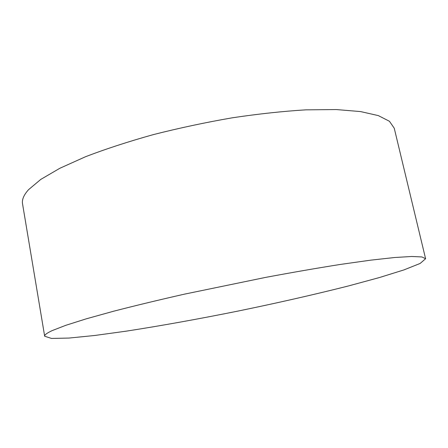 <?xml version="1.0" encoding="UTF-8"?>
<svg xmlns="http://www.w3.org/2000/svg" width="448" height="448" viewBox="0 0 448 448"><rect width="100%" height="100%" fill="white"/><g stroke="black" fill="none" stroke-linecap="round" stroke-linejoin="round"><path stroke-width="0.67" d="M44.671 336.235L22.54 203.84C21.79 199.724 23.783 195.009 28.515 189.706L40.751 179.424L59.825 168.286L85.518 156.733C105.706 148.977 128.302 141.613 153.3 134.624C179.2 128.05 205.509 122.444 232.238 117.813C258.535 113.882 283.114 111.227 305.956 109.85L336.252 109.558L360.556 111.574L378.314 115.601L389.446 121.279L394.246 128.218L425.6 258.737L420.162 263.435L403.866 269.937L379.266 277.592L348.645 285.902C314.362 294.571 277.446 302.971 237.905 311.097C198.33 319.066 161.073 325.758 126.129 331.173L94.69 335.49L69.054 338.055L51.514 338.442L44.671 336.235C44.391 334.93 46.928 333.043 52.282 330.562L65.755 325.332L86.223 318.842L113.422 311.276C134.663 305.782 158.284 300.087 184.29 294.185L265.726 277.374C292.622 272.362 317.582 268.033 340.614 264.398L370.888 260.131L394.783 257.499L411.813 256.48L421.96 256.95L425.6 258.737"/></g></svg>
